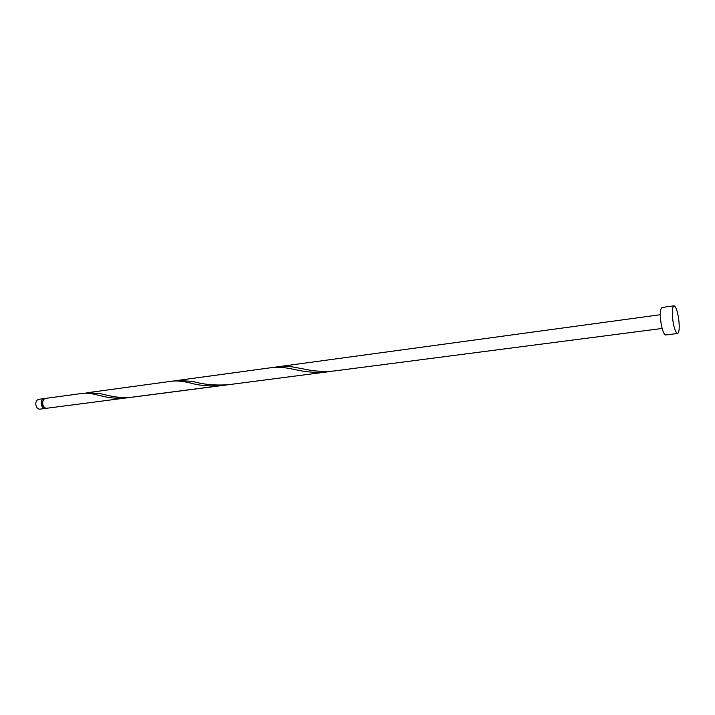 <?xml version="1.0" encoding="UTF-8"?>
<svg xmlns="http://www.w3.org/2000/svg" width="715" height="715" viewBox="0 0 715 715"><rect width="100%" height="100%" fill="white"/><g stroke="black" fill="none" stroke-linecap="round" stroke-linejoin="round"><path stroke-width="1.07" d="M45.385 408.453L39.986 409.15C38.002 409.186 36.644 407.89 35.902 405.271C35.482 402.009 36.402 400.034 38.681 399.345L44.08 398.604C41.81 399.301 40.889 401.285 41.309 404.556C42.051 407.184 43.409 408.488 45.385 408.453L46.1 408.256M43.418 399.873L41.997 404.35L44.419 407.407M677.606 333.485L665.719 334.995C663.94 334.602 662.385 330.679 661.053 323.216C659.847 314.055 660.186 308.808 662.063 307.477L673.932 305.823C675.666 306.261 677.194 310.221 678.508 317.719C679.715 326.871 679.42 332.126 677.606 333.485C675.889 333.092 674.37 329.141 673.038 321.634C671.832 312.419 672.127 307.146 673.932 305.823M127.547 397.799C118.761 398.693 110.628 398.21 103.157 396.36L97.767 395.118C92.003 393.5 87.024 392.901 82.842 393.33L45.528 398.407C43.266 399.104 42.337 401.088 42.766 404.359C43.436 406.826 44.696 408.14 46.555 408.283L225.323 385.036M175.327 380.916L178.33 380.335L193.309 381.524C203.525 384.545 215.26 385.6 228.541 384.697L133.267 397.057C124.446 397.951 116.268 397.477 108.752 395.618L100.69 393.768L88.258 392.589L85.568 393.143M88.258 392.589L172.288 381.158C177.383 380.63 183.326 381.238 190.101 382.981C199.637 385.653 210.317 386.502 222.133 385.528M172.288 381.158L272.344 367.537C278.582 366.893 285.696 367.501 293.686 369.378L299.049 370.388C308.245 372.363 317.996 372.819 328.292 371.764L331.876 371.21M662.144 328.462L333.816 371.022C324.047 371.818 314.806 371.3 306.074 369.458L297.234 367.796C290.594 366.375 284.552 365.982 279.127 366.607L660.32 314.716M44.822 398.613L44.08 398.604M228.541 384.697L328.292 371.764M178.33 380.335L279.127 366.607M297.234 367.796L301.051 368.52"/></g></svg>
